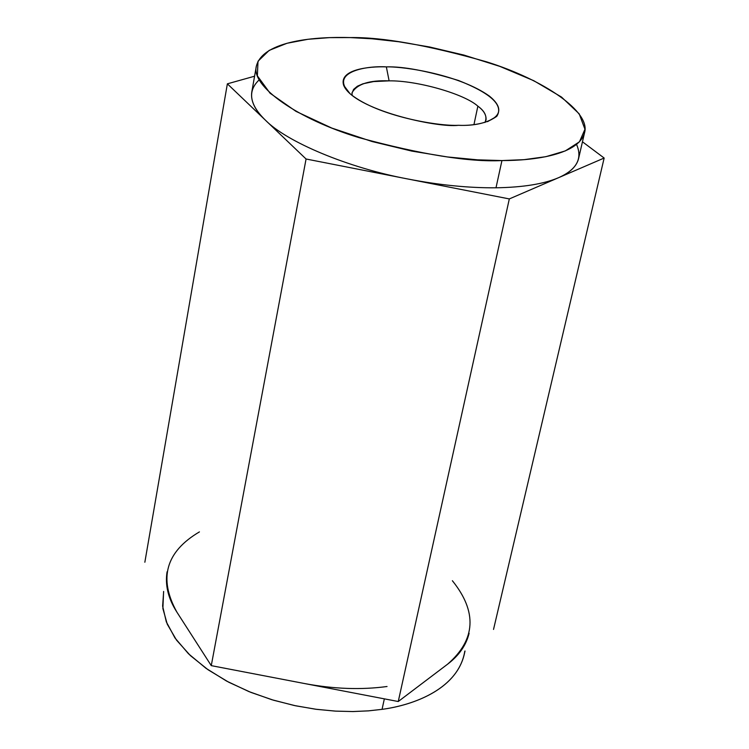 <?xml version="1.0" encoding="UTF-8"?>
<svg xmlns="http://www.w3.org/2000/svg" width="749" height="749" viewBox="0 0 749 749"><rect width="100%" height="100%" fill="white"/><g stroke="black" fill="none" stroke-linecap="round" stroke-linejoin="round"><path stroke-width="1.12" d="M464.811 651.162C458.781 688.312 414.469 705.071 382.056 709.35L368.358 710.867L352.732 711.55L335.112 711.101L315.563 709.209L294.329 705.521L271.868 699.725L248.949 691.599L226.591 681.084L206.012 668.323L188.458 653.737L174.985 637.979L166.306 621.839L162.627 606.119L163.657 591.523M576.552 144.445C582.731 158.526 576.73 169.611 558.548 177.7L604.153 158.039L582.46 141.795L604.153 158.039L493.525 629.432L604.153 158.039L509.32 198.925L306.069 159.003L227.368 83.832L254.585 76.211L227.368 83.832L144.847 562.246L227.368 83.832L265.24 120.009C249.38 104.439 247.357 91.06 259.173 79.871M199.431 531.893C165.763 551.741 158.254 578.5 176.904 612.148L211.265 665.636L306.069 159.003L211.265 665.636L398.253 701.523L509.32 198.925L398.253 701.523L447.574 664.204C475.802 639.655 477.403 611.83 452.377 580.728M256.373 66.052L251.776 92.108C250.466 100.872 254.95 110.169 265.24 120.009C286.436 141.851 348.042 167.842 407.784 178.983C439.326 185.087 468.734 188.027 495.997 187.793L501.942 160.567L524.028 159.668L545.862 156.681L565.317 150.905L579.454 141.804L584.96 129.249L579.211 113.867L561.525 97.07L533.784 80.705L499.817 66.38L463.903 55.07L429.495 46.962L398.655 41.738L372.225 38.808L350.214 37.581L329.551 37.628L307.979 39.285L287.017 43.273L269.181 50.389L258.002 61.249L257.366 75.846L270.052 93.204L296.005 111.376L331.826 128.079L372.141 141.552L411.838 151.101L447.471 156.953L477.544 159.837L501.942 160.567C469.277 162.252 421.64 154.603 359.024 137.638C298.139 119.231 250.709 86.538 256.373 66.052C263.114 40.296 316.836 36.532 350.214 37.581C382.14 37.029 427.585 45.109 486.532 61.811C543.933 79.74 591.064 111.901 584.529 132.816C578.78 154.397 535.226 160.651 501.942 160.567L495.997 187.793C468.734 188.027 439.326 185.087 407.784 178.983C348.042 167.842 286.436 141.851 265.24 120.009L306.069 159.003L509.32 198.925L558.548 177.7C543.783 184.001 522.933 187.362 495.997 187.793C522.933 187.362 543.783 184.001 558.548 177.7C569.914 172.804 576.59 166.437 578.584 158.601L584.529 132.816M386.353 66.876C405.911 66.446 460.251 75.246 489.425 96.115C515.321 117.19 481.579 126.515 458.425 125.298C438.474 126.375 378.179 116.273 350.691 94.271C327.931 72.634 364.96 65.538 386.353 66.876C368.611 66.249 338.988 69.573 343.594 85.161C353.322 109.803 437.744 128.182 458.425 125.298C474.473 126.001 487.253 123.014 496.774 116.329C503.871 105.366 491.11 93.419 458.491 80.48C427.276 70.902 403.234 66.361 386.353 66.876L389.115 80.855C369.482 80.059 357.133 83.991 352.077 92.642L352.086 95.432L351.983 93.269L353.603 89.384L357.423 86.191L363.003 83.776L373.545 81.585L389.115 80.855C416.809 80.386 464.324 93.84 477.871 106.171C464.324 93.84 416.809 80.386 389.115 80.855L386.353 66.876M484.949 122.462L486.045 119.896C486.429 115.028 483.704 110.449 477.871 106.171L473.967 124.521L477.871 106.171C485.09 111.376 487.449 116.807 484.949 122.462M469.117 633.27C466.168 645.264 458.987 655.572 447.574 664.204L398.253 701.523L211.265 665.636L176.904 612.148C168.216 598.61 164.939 585.166 167.074 571.815M304.834 683.594C333.857 689.024 361.261 689.998 387.046 686.505C361.261 689.998 333.857 689.024 304.834 683.594M163.61 591.448L162.879 608.544L167.261 624.179L176.521 640.123L190.386 655.59L208.138 669.812L228.707 682.208L250.887 692.385L273.535 700.221L295.658 705.801L316.555 709.34L335.795 711.138L353.135 711.55L368.536 710.857L382.056 709.35L384.349 698.854L382.056 709.35C413.345 705.127 455.364 689.735 464.08 655.122L465.026 650.993M487.515 121.666L496.774 116.329M350.036 93.7L343.594 85.161"/></g></svg>
